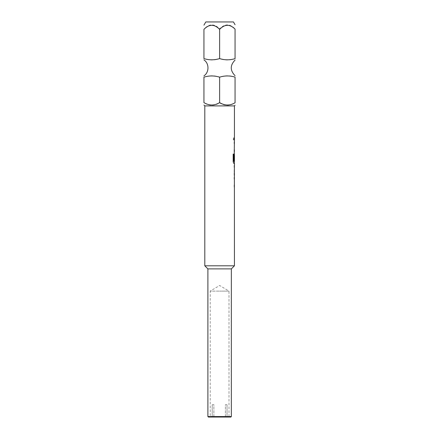 <?xml version="1.0" encoding="UTF-8"?>
<svg xmlns="http://www.w3.org/2000/svg" width="439" height="439" viewBox="0 0 439 439"><rect width="100%" height="100%" fill="white"/><g stroke="black" fill="none" stroke-linecap="round" stroke-linejoin="round"><path stroke-width="0.33" stroke-dasharray="2.19 1.65" d="M233.872 138.916L233.537 140.041L233.125 138.916L233.537 137.791L233.921 138.916L233.586 140.041L233.169 138.916L233.586 137.791L233.921 138.916M235.057 58.65L235.057 58.705C229.992 60.417 224.845 60.417 219.626 58.705C214.479 60.428 209.249 60.412 203.943 58.65L203.943 58.596M235.057 77.11L235.057 77.055C229.992 75.343 224.845 75.343 219.626 77.055C214.479 75.332 209.249 75.349 203.943 77.11L203.943 77.165M231.353 268.887L207.894 268.887M234.437 265.798L204.804 265.798M231.353 416.556L207.894 416.556M229.004 417.05L225.383 417.05L229.004 417.05L229.004 291.112L219.621 291.112L229.004 291.112L219.621 285.476L210.237 291.112L219.621 291.112L210.237 291.112L210.237 417.05L212.213 417.05L210.237 417.05M213.864 417.05L219.621 417.05L213.864 417.05L213.864 404.703L212.213 404.703L212.213 417.05L212.213 404.703L213.864 404.703L213.864 417.05L212.213 417.05L213.864 417.05M205.792 21.95L233.455 21.95M235.057 58.705L235.057 28.864C229.932 23.58 224.784 23.58 219.621 28.864C214.369 23.508 209.14 23.596 203.943 29.117L203.943 58.65M234.437 187.014L234.146 185.324L234.437 177.274M234.399 179.211L234.437 185.198M234.146 165.476L234.146 167.292L234.437 167.292M234.146 175.216L234.146 173.405L234.437 173.405M234.399 155.417L234.437 161.409M234.437 163.423L234.146 161.728L234.437 153.677M234.437 151.625L234.146 149.929L234.437 141.885M234.399 143.816L234.437 149.809M234.437 138.011L234.091 138.011L234.388 138.011L234.091 138.011L234.091 139.827L234.437 139.827M204.804 105.909L234.437 105.909M203.943 77.11L203.943 102.759C209.101 106.013 214.331 106.057 219.621 102.902C224.724 106.018 229.866 106.018 235.057 102.902L235.057 102.759M235.057 77.055L235.057 102.902M219.626 77.055L219.626 102.902M230.859 417.05L208.388 417.05M225.383 417.05L219.621 417.05L225.383 417.05L225.383 404.703L227.029 404.703L227.029 417.05L227.029 404.703L225.383 404.703L225.383 417.05M219.626 28.864L219.626 58.705M212.213 404.703L212.213 417.05L212.213 404.703L213.864 404.703L212.213 404.703M227.029 404.703L227.029 417.05L227.029 404.703L225.383 404.703L227.029 404.703M234.349 143.816L234.399 149.688M234.091 149.809L234.141 151.625M234.388 151.625L234.091 151.625M234.338 151.625L234.141 141.885M234.091 141.885L234.091 143.696M233.8 154.105L233.169 154.105M233.125 154.105L233.125 161.728L233.718 163.423L234.388 163.423M234.338 163.423L234.097 155.373L234.388 153.677L234.141 160.575M234.091 160.575L234.393 160.575M234.349 155.417L234.399 161.289M234.349 161.289L233.789 161.409M234.333 165.476L234.091 173.526L234.382 175.216M234.097 175.216L234.146 173.405M234.097 167.292L234.097 165.476M234.349 179.211L234.399 185.077M234.091 185.198L234.141 187.014M234.388 187.014L234.091 187.014M234.338 187.014L234.141 177.274M234.091 177.274L234.091 179.09"/><path stroke-width="0.66" d="M203.943 58.65L203.943 58.596C209.123 60.209 214.353 60.209 219.621 58.596C224.724 60.198 229.866 60.214 235.057 58.65L235.057 58.705M203.943 77.165C209.123 75.552 214.353 75.552 219.621 77.165C224.724 75.563 229.866 75.546 235.057 77.11L235.057 102.759C229.937 105.783 224.79 105.739 219.621 102.616C214.441 105.783 209.216 105.783 203.943 102.616L203.943 77.11M204.804 265.798L207.894 268.887L231.353 268.887L234.437 265.798L204.804 265.798L204.804 105.909L203.943 105.047M219.621 416.556L231.353 416.556L230.859 417.05L208.388 417.05L207.894 416.556L219.621 416.556M235.057 24.727L233.455 21.95L205.792 21.95L203.943 25.155M219.621 58.596L219.621 29.358C224.708 24.063 229.849 23.98 235.057 29.117L235.057 58.65M234.437 265.798L234.382 165.476M234.393 173.284L234.437 175.216M204.804 105.909L234.437 105.909L234.437 138.011L234.141 138.011L234.141 139.827L234.437 139.827L234.141 160.575L234.437 155.296L234.437 161.409L233.8 161.289L233.8 154.105L233.169 154.105L233.169 161.728L233.767 163.423L234.437 163.423L234.437 165.476M219.621 102.616L219.621 77.165M203.943 58.596L203.943 29.358C209.151 23.991 214.38 23.991 219.621 29.358M234.344 160.575L234.382 153.677M233.751 161.289L233.751 154.105M234.344 173.284L234.393 167.413M234.344 167.413L234.388 165.476M203.943 59.885C209.31 63.452 209.31 72.309 203.943 75.876M231.353 268.887L231.353 416.556M234.437 105.909L235.057 105.289M207.894 268.887L207.894 416.556M235.057 75.689C230.009 70.481 230.009 65.279 235.057 60.072M234.388 138.011L234.388 139.827M234.388 141.885L234.388 143.696M234.388 149.809L234.388 151.625M234.388 161.409L234.388 163.423M234.388 177.274L234.388 179.09M234.388 185.198L234.388 187.014"/></g></svg>
